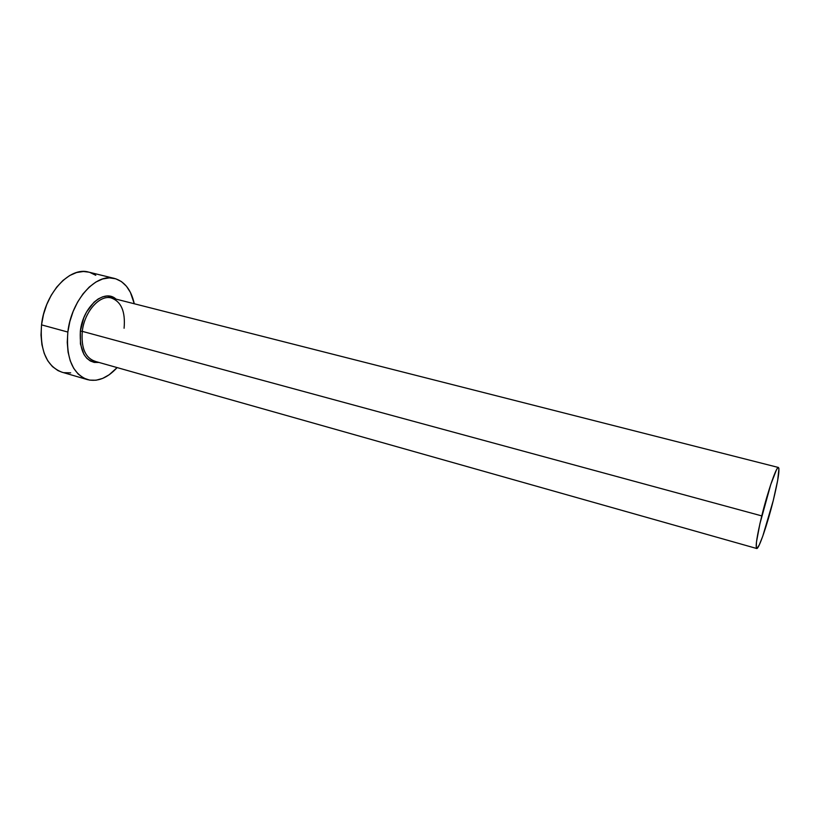 <?xml version="1.0" encoding="UTF-8"?>
<svg xmlns="http://www.w3.org/2000/svg" width="820" height="820" viewBox="0 0 820 820"><rect width="100%" height="100%" fill="white"/><g stroke="black" fill="none" stroke-linecap="round" stroke-linejoin="round"><path stroke-width="1.23" d="M124.086 328.246C125.583 311.395 121.145 301.247 110.772 297.814C99.21 294.985 84.398 312.01 82.287 331.352L80.35 331.136C82.881 306.639 104.324 288.189 116.061 299.126L111.151 296.532L107.01 296.04L102.664 296.84L98.267 298.91L94.013 302.211L86.592 311.907L83.742 317.945L80.35 331.136L82.287 331.352C81.006 347.536 85.095 357.479 94.556 361.2L756.696 548.498C755.271 546.786 756.962 535.921 761.77 515.903L82.287 331.352L761.77 515.903C767.838 491.149 776.56 466.047 778.447 467.482C779.83 469.583 778.098 480.622 773.239 500.62C767.356 524.482 758.746 549.636 756.696 548.498M114.554 278.462L88.714 272.117C69.843 266.285 44.731 293.263 41.533 324.863C39.77 350.417 46.545 366.191 61.859 372.157L87.402 379.609C72.426 373.715 65.907 357.868 67.845 332.059L41.533 324.863L67.845 332.059C71.227 300.14 96.104 272.722 114.554 278.462C124.619 281.444 131.19 289.88 134.275 303.759L130.4 292.371L126.423 286.211L121.473 281.608L115.722 278.779L109.367 277.877L102.664 278.964L95.848 282.059L89.216 287.082L83.045 293.837L77.603 302.078L73.134 311.467L69.833 321.604L67.845 332.059L67.25 342.37L68.07 352.098L70.254 360.851L73.677 368.262L78.187 374.063L83.579 378.051L89.626 380.121L96.073 380.224L102.664 378.399L109.162 374.771L117.137 367.585C107.522 378.051 97.611 382.058 87.402 379.609M99.056 362.471L94.187 362.409L90.292 360.974L86.838 358.309L83.968 354.496L80.442 344.01L80.35 331.136C79.304 352.159 85.536 362.604 99.056 362.471M88.806 272.137L83.414 271.492L76.588 272.527L69.669 275.54L62.955 280.46L56.724 287.113L51.24 295.231L46.76 304.507L43.48 314.521L41.533 324.863L41.01 335.072L41.933 344.728L44.218 353.41L47.775 360.79L52.418 366.581L57.953 370.589L61.992 372.198M64.124 372.68L70.694 372.844M95.786 275.284L89.903 272.445M778.447 467.482L111.53 297.978C99.896 294.329 84.439 311.518 82.287 331.352C81.026 348.274 85.464 358.299 95.581 361.435M773.239 500.62L777.708 480.202L778.938 468.579L778.498 467.502L777.637 467.974L776.376 470.014L770.708 484.661L759.914 523.734L756.45 542.143L756.296 547.914L756.88 548.498L759.217 545.054L762.764 536.188L773.239 500.62"/></g></svg>
